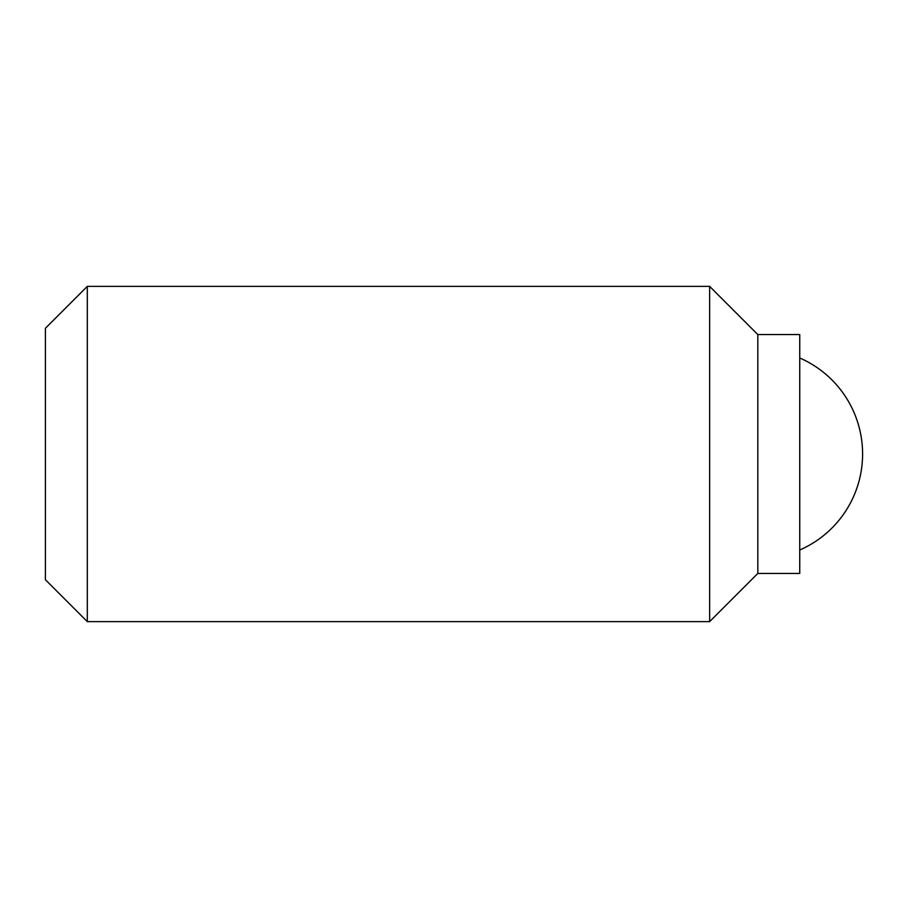 <?xml version="1.0" encoding="UTF-8"?>
<svg xmlns="http://www.w3.org/2000/svg" width="908" height="908" viewBox="0 0 908 908"><rect width="100%" height="100%" fill="white"/><g stroke="black" fill="none" stroke-linecap="round" stroke-linejoin="round"><path stroke-width="1.36" d="M799.744 357.979A104.772 104.772 0 0 1 799.744 550.021M757.828 334.564L757.828 573.436L799.744 573.436L799.744 334.564L757.828 334.564L709.636 286.372L709.636 621.628L87.304 621.628L87.304 286.372L709.636 286.372M87.304 621.628L45.4 579.724L45.4 328.276L87.304 286.372M757.828 573.436L709.636 621.628"/></g></svg>
